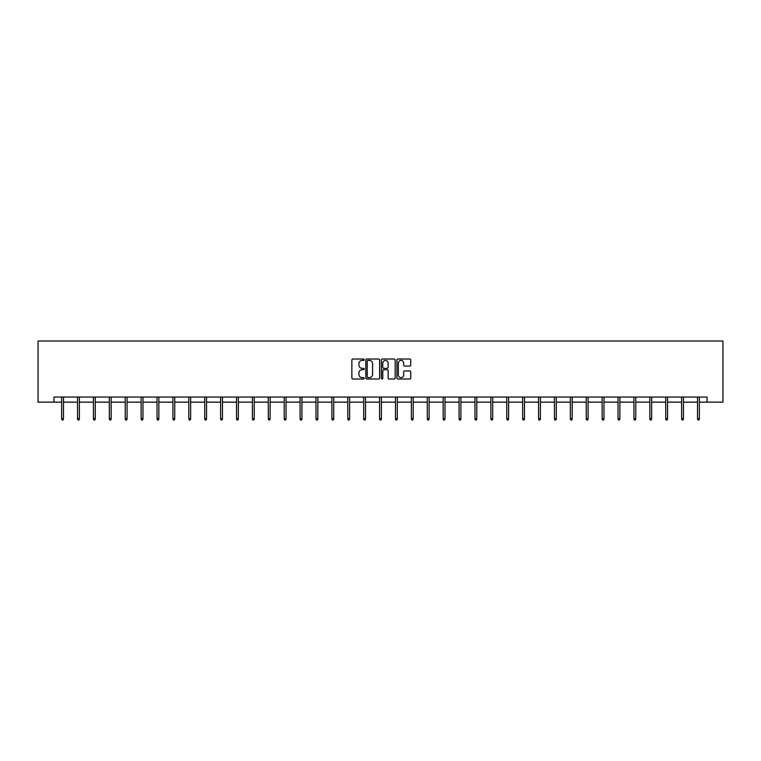 <?xml version="1.0" encoding="UTF-8"?>
<svg xmlns="http://www.w3.org/2000/svg" width="761" height="761" viewBox="0 0 761 761"><rect width="100%" height="100%" fill="white"/><g stroke="black" fill="none" stroke-linecap="round" stroke-linejoin="round"><path stroke-width="1.14" d="M364.196 359.725A0.704 0.704 0 0 0 363.492 359.021L352.866 359.021A0.999 0.999 0 0 0 351.867 360.02L351.867 378.027A0.999 0.999 0 0 0 352.866 379.026L363.492 379.026A0.704 0.704 0 0 0 364.196 378.331A0.704 0.704 0 0 0 363.492 377.627L362.122 377.627A3.196 3.196 0 0 1 358.916 374.431L358.916 372.928A3.196 3.196 0 0 1 362.122 369.722L363.492 369.722A0.704 0.704 0 0 0 364.196 369.028A0.704 0.704 0 0 0 363.492 368.324L362.122 368.324A3.196 3.196 0 0 1 358.916 365.128L358.916 363.625A3.196 3.196 0 0 1 362.122 360.419L363.492 360.419A0.704 0.704 0 0 0 364.196 359.725M409.732 366.079A0.999 0.999 0 0 0 410.731 365.071L410.731 360.02A0.999 0.999 0 0 0 409.732 359.021L397.927 359.021A0.999 0.999 0 0 0 396.928 360.02L396.928 378.027A0.999 0.999 0 0 0 397.927 379.026L409.732 379.026A0.999 0.999 0 0 0 410.731 378.027L410.731 371.929A0.999 0.999 0 0 0 409.732 370.93L404.681 370.93A0.999 0.999 0 0 0 403.682 371.929L403.682 374.954A2.673 2.673 0 0 1 401.009 377.627A2.673 2.673 0 0 1 398.326 374.954L398.326 363.102A2.673 2.673 0 0 1 401.009 360.419A2.673 2.673 0 0 1 403.682 363.102L403.682 365.071A0.999 0.999 0 0 0 404.681 366.079L409.732 366.079M53.945 402.141L53.945 397.052L707.055 397.052L707.055 402.141L722.95 402.141L722.95 341.004L38.05 341.004L38.05 402.141L61.641 402.141M379.625 360.02A0.999 0.999 0 0 0 378.626 359.021L366.821 359.021A0.999 0.999 0 0 0 365.822 360.02L365.822 378.027A0.999 0.999 0 0 0 366.821 379.026L378.626 379.026A0.999 0.999 0 0 0 379.625 378.027L379.625 360.02M382.374 359.021L394.179 359.021A0.999 0.999 0 0 1 395.178 360.02L395.178 378.027A0.999 0.999 0 0 1 394.179 379.026L389.128 379.026A0.999 0.999 0 0 1 388.129 378.027L388.129 370.731A0.999 0.999 0 0 0 387.13 369.722L383.772 369.722A0.999 0.999 0 0 0 382.773 370.731L382.773 378.331A0.704 0.704 0 0 1 382.079 379.026A0.704 0.704 0 0 1 381.375 378.331L381.375 360.02A0.999 0.999 0 0 1 382.374 359.021M63.477 402.141L77.536 402.141M79.372 402.141L93.432 402.141M95.268 402.141L109.337 402.141M111.163 402.141L125.232 402.141M127.068 402.141L141.127 402.141M142.963 402.141L157.023 402.141M158.859 402.141L172.918 402.141M174.754 402.141L188.814 402.141M190.65 402.141L204.719 402.141M206.545 402.141L220.614 402.141M222.45 402.141L236.509 402.141M238.345 402.141L252.405 402.141M254.241 402.141L268.3 402.141M270.136 402.141L284.205 402.141M286.031 402.141L300.1 402.141M301.936 402.141L315.996 402.141M317.832 402.141L331.891 402.141M333.727 402.141L347.787 402.141M349.622 402.141L363.682 402.141M365.518 402.141L379.587 402.141M381.413 402.141L395.482 402.141M397.318 402.141L411.378 402.141M413.213 402.141L427.273 402.141M429.109 402.141L443.168 402.141M445.004 402.141L459.064 402.141M460.9 402.141L474.969 402.141M476.795 402.141L490.864 402.141M492.7 402.141L506.759 402.141M508.595 402.141L522.655 402.141M524.491 402.141L538.55 402.141M540.386 402.141L554.455 402.141M556.281 402.141L570.35 402.141M572.186 402.141L586.246 402.141M588.082 402.141L602.141 402.141M603.977 402.141L618.037 402.141M619.873 402.141L633.932 402.141M635.768 402.141L649.837 402.141M651.663 402.141L665.732 402.141M667.568 402.141L681.628 402.141M683.464 402.141L697.523 402.141M699.359 402.141L707.055 402.141M367.924 360.419A0.704 0.704 0 0 0 367.221 361.123L367.221 376.923A0.704 0.704 0 0 0 367.924 377.627L369.37 377.627A3.196 3.196 0 0 0 372.576 374.431L372.576 363.625A3.196 3.196 0 0 0 369.37 360.419L367.924 360.419M388.129 363.149A2.673 2.673 0 0 0 385.456 360.476A2.673 2.673 0 0 0 382.773 363.149L382.773 367.325A0.999 0.999 0 0 0 383.772 368.324L387.13 368.324A0.999 0.999 0 0 0 388.129 367.325L388.129 363.149M61.641 418.674L62.05 419.996L63.068 419.996L63.477 418.674L61.641 418.674L61.641 397.052M63.477 418.674L63.477 397.052M77.536 418.674L77.945 419.996L78.963 419.996L79.372 418.674L77.536 418.674L77.536 397.052M79.372 418.674L79.372 397.052M93.432 418.674L93.841 419.996L94.859 419.996L95.268 418.674L93.432 418.674L93.432 397.052M95.268 418.674L95.268 397.052M109.337 418.674L109.736 419.996L110.764 419.996L111.163 418.674L109.337 418.674L109.337 397.052M111.163 418.674L111.163 397.052M125.232 418.674L125.641 419.996L126.659 419.996L127.068 418.674L125.232 418.674L125.232 397.052M127.068 418.674L127.068 397.052M141.127 418.674L141.536 419.996L142.554 419.996L142.963 418.674L141.127 418.674L141.127 397.052M142.963 418.674L142.963 397.052M157.023 418.674L157.432 419.996L158.45 419.996L158.859 418.674L157.023 418.674L157.023 397.052M158.859 418.674L158.859 397.052M172.918 418.674L173.327 419.996L174.345 419.996L174.754 418.674L172.918 418.674L172.918 397.052M174.754 418.674L174.754 397.052M188.814 418.674L189.223 419.996L190.24 419.996L190.65 418.674L188.814 418.674L188.814 397.052M190.65 418.674L190.65 397.052M204.719 418.674L205.118 419.996L206.145 419.996L206.545 418.674L204.719 418.674L204.719 397.052M206.545 418.674L206.545 397.052M220.614 418.674L221.023 419.996L222.041 419.996L222.45 418.674L220.614 418.674L220.614 397.052M222.45 418.674L222.45 397.052M236.509 418.674L236.918 419.996L237.936 419.996L238.345 418.674L236.509 418.674L236.509 397.052M238.345 418.674L238.345 397.052M252.405 418.674L252.814 419.996L253.832 419.996L254.241 418.674L252.405 418.674L252.405 397.052M254.241 418.674L254.241 397.052M268.3 418.674L268.709 419.996L269.727 419.996L270.136 418.674L268.3 418.674L268.3 397.052M270.136 418.674L270.136 397.052M284.205 418.674L284.604 419.996L285.622 419.996L286.031 418.674L284.205 418.674L284.205 397.052M286.031 418.674L286.031 397.052M300.1 418.674L300.509 419.996L301.527 419.996L301.936 418.674L300.1 418.674L300.1 397.052M301.936 418.674L301.936 397.052M315.996 418.674L316.405 419.996L317.423 419.996L317.832 418.674L315.996 418.674L315.996 397.052M317.832 418.674L317.832 397.052M331.891 418.674L332.3 419.996L333.318 419.996L333.727 418.674L331.891 418.674L331.891 397.052M333.727 418.674L333.727 397.052M347.787 418.674L348.196 419.996L349.213 419.996L349.622 418.674L347.787 418.674L347.787 397.052M349.622 418.674L349.622 397.052M363.682 418.674L364.091 419.996L365.109 419.996L365.518 418.674L363.682 418.674L363.682 397.052M365.518 418.674L365.518 397.052M379.587 418.674L379.986 419.996L381.014 419.996L381.413 418.674L379.587 418.674L379.587 397.052M381.413 418.674L381.413 397.052M395.482 418.674L395.891 419.996L396.909 419.996L397.318 418.674L395.482 418.674L395.482 397.052M397.318 418.674L397.318 397.052M411.378 418.674L411.787 419.996L412.804 419.996L413.213 418.674L411.378 418.674L411.378 397.052M413.213 418.674L413.213 397.052M427.273 418.674L427.682 419.996L428.7 419.996L429.109 418.674L427.273 418.674L427.273 397.052M429.109 418.674L429.109 397.052M443.168 418.674L443.577 419.996L444.595 419.996L445.004 418.674L443.168 418.674L443.168 397.052M445.004 418.674L445.004 397.052M459.064 418.674L459.473 419.996L460.491 419.996L460.9 418.674L459.064 418.674L459.064 397.052M460.9 418.674L460.9 397.052M474.969 418.674L475.378 419.996L476.396 419.996L476.795 418.674L474.969 418.674L474.969 397.052M476.795 418.674L476.795 397.052M490.864 418.674L491.273 419.996L492.291 419.996L492.7 418.674L490.864 418.674L490.864 397.052M492.7 418.674L492.7 397.052M506.759 418.674L507.168 419.996L508.186 419.996L508.595 418.674L506.759 418.674L506.759 397.052M508.595 418.674L508.595 397.052M522.655 418.674L523.064 419.996L524.082 419.996L524.491 418.674L522.655 418.674L522.655 397.052M524.491 418.674L524.491 397.052M538.55 418.674L538.959 419.996L539.977 419.996L540.386 418.674L538.55 418.674L538.55 397.052M540.386 418.674L540.386 397.052M554.455 418.674L554.855 419.996L555.882 419.996L556.281 418.674L554.455 418.674L554.455 397.052M556.281 418.674L556.281 397.052M570.35 418.674L570.76 419.996L571.777 419.996L572.186 418.674L570.35 418.674L570.35 397.052M572.186 418.674L572.186 397.052M586.246 418.674L586.655 419.996L587.673 419.996L588.082 418.674L586.246 418.674L586.246 397.052M588.082 418.674L588.082 397.052M602.141 418.674L602.55 419.996L603.568 419.996L603.977 418.674L602.141 418.674L602.141 397.052M603.977 418.674L603.977 397.052M618.037 418.674L618.446 419.996L619.464 419.996L619.873 418.674L618.037 418.674L618.037 397.052M619.873 418.674L619.873 397.052M633.932 418.674L634.341 419.996L635.359 419.996L635.768 418.674L633.932 418.674L633.932 397.052M635.768 418.674L635.768 397.052M649.837 418.674L650.236 419.996L651.264 419.996L651.663 418.674L649.837 418.674L649.837 397.052M651.663 418.674L651.663 397.052M665.732 418.674L666.141 419.996L667.159 419.996L667.568 418.674L665.732 418.674L665.732 397.052M667.568 418.674L667.568 397.052M681.628 418.674L682.037 419.996L683.055 419.996L683.464 418.674L681.628 418.674L681.628 397.052M683.464 418.674L683.464 397.052M697.523 418.674L697.932 419.996L698.95 419.996L699.359 418.674L697.523 418.674L697.523 397.052M699.359 418.674L699.359 397.052"/></g></svg>
